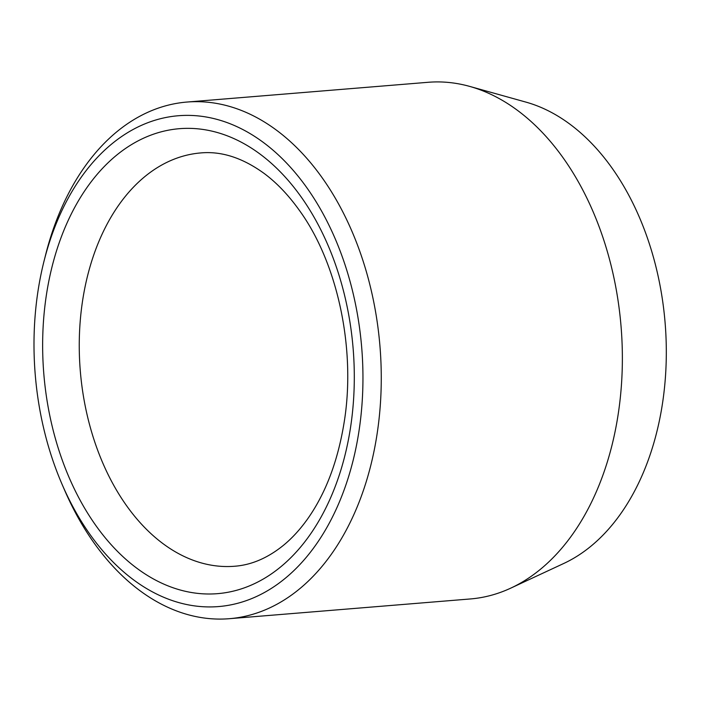 <?xml version="1.0" encoding="UTF-8"?>
<svg xmlns="http://www.w3.org/2000/svg" width="701" height="701" viewBox="0 0 701 701"><rect width="100%" height="100%" fill="white"/><g stroke="black" fill="none" stroke-linecap="round" stroke-linejoin="round"><path stroke-width="1.05" d="M62.152 484.505L64.623 490.209A259.195 172.42 -94.7 0 0 229.288 618.703L470.38 598.952A259.195 172.42 -94.7 0 0 510.792 588.121L563.709 563.49A238.358 158.566 -94.7 0 0 665.95 335.998A238.358 158.566 -94.7 0 0 543.126 108.348A238.358 158.566 -94.7 0 0 525.925 102.109L469.705 86.407A259.195 172.42 -94.7 0 0 428.066 82.297L186.974 102.048A259.195 172.42 -94.7 0 0 45.416 255.611L43.9 261.639A246.235 163.797 -94.7 0 0 62.152 484.505A246.235 163.797 -94.7 0 0 333.991 513.921A246.235 163.797 -94.7 0 0 235.711 126.101A246.235 163.797 -94.7 0 0 43.9 261.639M229.288 618.703A259.195 172.42 -94.7 0 0 381.029 391.596A259.195 172.42 -94.7 0 0 247.322 112.94A259.195 172.42 -94.7 0 0 186.974 102.048M510.792 588.121A259.195 172.42 -94.7 0 0 621.971 340.747A259.195 172.42 -94.7 0 0 488.413 93.198A259.195 172.42 -94.7 0 0 469.705 86.407M350.272 429.17A233.275 155.184 -94.7 0 0 153.133 134.312A233.275 155.184 -94.7 0 0 92.05 520.011A233.275 155.184 -94.7 0 0 350.272 429.17M200.845 152.923A207.356 137.939 -94.7 0 0 80.291 370.838A207.356 137.939 -94.7 0 0 234.695 566.242C251.624 564.971 267.992 557.9 283.8 545.028C292.264 538.026 300.186 529.351 307.564 519.003C325.501 493.618 337.628 461.801 343.954 423.535C356.353 349.755 337.707 262.875 299.231 210.16C288.409 195.053 276.755 182.847 264.259 173.533C242.739 157.9 221.604 151.03 200.845 152.923"/></g></svg>
